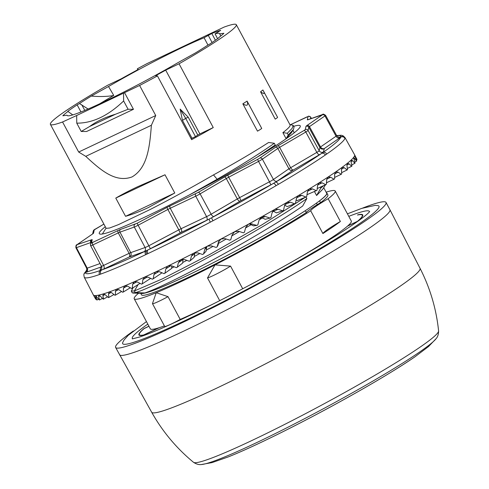 <?xml version="1.0" encoding="UTF-8"?>
<svg xmlns="http://www.w3.org/2000/svg" width="489" height="489" viewBox="0 0 489 489"><rect width="100%" height="100%" fill="white"/><g stroke="black" fill="none" stroke-linecap="round" stroke-linejoin="round"><path stroke-width="0.73" d="M362.532 208.118A153.418 11.504 151.8 0 1 386.029 202.446L389.935 209.732A153.418 11.504 151.8 0 1 323.412 256.902A153.418 11.504 151.8 0 1 184.432 330.79A153.418 11.504 -28.2 0 0 323.333 256.951A153.418 11.504 -28.2 0 0 389.941 209.744L420.039 268.308A152.262 11.418 151.8 0 1 400.595 285.888A152.262 11.418 151.8 0 1 216.071 388.449A152.262 11.418 151.8 0 1 151.657 412.215C162.495 431.524 176.456 448.23 193.534 462.319A139.096 10.428 -28.2 0 0 287.037 423.205A139.096 10.428 -28.2 0 0 420.748 346.677A139.096 10.428 -28.2 0 0 438.596 330.925C438.578 334.189 437.777 336.738 436.188 338.571A134.995 10.122 -28.2 0 1 419.696 351.958A134.995 10.122 -28.2 0 1 297.373 422.41A134.995 10.122 -28.2 0 1 201.236 464.55C198.834 464.856 196.266 464.116 193.534 462.319M184.432 330.79A153.418 11.504 151.8 0 1 119.53 354.739A153.418 11.504 -28.2 0 0 184.432 330.79M67.244 115.606L67.017 115.196A86.553 6.491 -28.2 0 0 67.079 115.428A86.553 6.491 -28.2 0 0 178.185 62.531L195.398 52.965A93.295 6.993 151.8 0 0 207.244 45.514L209.573 44.175A94.615 7.097 151.8 0 0 218.925 37.708L218.925 37.708M99.707 103.796A86.504 6.485 151.8 0 1 113.607 95.52L113.754 95.441A86.467 6.485 -28.2 0 0 99.732 103.784M220.814 35.966L219.702 33.851L223.901 33.276A93.295 6.993 151.8 0 1 218.803 37.531L218.827 37.781M89.676 126.474L115.49 114.243C105.147 117.268 96.547 121.345 89.676 126.474L81.217 131.474L76.761 123.155L76.675 115.502L139.616 85.477L155.734 115.538L151.382 125.263C149.707 146.761 147.568 167.843 132.036 176.92C115.41 183.082 100.557 170.044 85.764 156.346L78.68 152.042L62.561 121.981A105.471 7.91 151.8 0 1 50.404 124.365A105.471 7.91 151.8 0 1 107.653 85.251L121.034 78.912A91.736 6.877 -28.2 0 1 138.136 69.524L137.354 68.772A105.471 7.91 151.8 0 1 147.103 63.57L224.158 27.066A105.471 7.91 -28.2 0 1 236.315 24.682L290.081 124.952A105.471 7.91 151.8 0 1 282.874 132.629L287.324 133.259L288.247 134.97L286.12 138.687L282.874 132.629M139.616 85.477A105.471 7.91 -28.2 0 0 157.434 75.893L155.6 75.716A91.736 6.877 -28.2 0 0 165.685 70.135L179.06 63.796A105.471 7.91 -28.2 0 0 236.315 24.682M76.675 115.502L62.561 121.981M72.769 114.903L67.788 111.339A94.615 7.097 151.8 0 1 77.146 104.878L79.475 103.534A93.295 6.993 151.8 0 1 91.315 96.082C99.701 96.798 107.134 96.608 113.607 95.52M67.017 115.196L62.818 115.771A93.295 6.993 -28.2 0 1 67.91 111.523L67.892 111.529M219.702 33.851A86.553 6.491 -28.2 0 0 219.64 33.625A86.553 6.491 -28.2 0 0 215.062 33.827L220.661 30.385M207.99 45.11L204.066 37.745L211.804 33.49A94.615 7.097 151.8 0 1 220.453 30.404L220.527 30.55M204.066 37.745A86.553 6.491 -28.2 0 0 108.527 86.516L91.315 96.082M320.906 203.094L319.47 200.887A105.471 7.91 151.8 0 1 305.222 210.735A105.471 7.91 -28.2 0 1 185.398 276.444A105.471 7.91 151.8 0 1 141.382 293.302M132.892 293.076L142.012 293.314A105.471 7.91 -28.2 0 0 144.854 292.942C151.761 290.735 164.982 284.69 184.518 274.806C221.749 255.979 275.331 225.258 302.685 206.003L306.86 198.552C261.921 230.472 153.815 288.003 135.325 292.654L132.201 292.813L131.284 291.102L133.124 287.697M174.194 266.817L171.633 268.094M161.987 272.801L161.174 273.192M137.354 68.772L137.837 69.682M274.402 146.517L275.246 144.995L274.329 143.283L268.626 142.47A105.471 7.91 151.8 0 1 213.497 174.903C190.747 188.063 169.457 199.677 149.64 209.757L118.381 224.659L109.585 228.015L106.162 228.351L50.404 124.365M148.442 207.519C140.019 211.505 132.391 214.433 125.551 216.315L174.775 192.996L148.442 207.519M115.777 198.094L165.001 174.775L137.36 186.859C128.943 190.844 121.749 194.591 115.777 198.094L125.551 216.315M144.854 292.942L135.325 292.654L134.408 290.943L131.284 291.102M217.477 179.86L217.153 179.255L189.512 194.848M320.271 187.153L320.79 188.112L316.591 195.514L314.427 191.48M316.456 203.118L317.263 204.628M286.12 138.687L291.517 132.592L293.522 129.389L288.247 134.97M294.017 127.036L293.522 129.389M275.246 144.995L257.092 157.195M289.836 124.499L293.125 125.367L292.178 128.301L287.324 133.259M274.329 143.283C259.934 153.436 240.875 165.429 217.153 179.255L213.497 174.903M319.47 200.887A105.471 7.91 -28.2 0 0 326.676 193.216L323.706 187.672M316.591 195.514L322.764 189.17L325.503 184.799M273.314 211.224L272.44 211.768M262.44 217.923L259.152 219.903M251.132 224.689L245.606 227.935M239.402 231.535L231.847 235.857M226.23 239.035L218.338 243.436M212.984 246.395L206.193 250.093M199.805 253.528L194.267 256.468M186.835 260.362L182.703 262.495M165.001 174.775L174.775 192.996M179.06 63.796L213.253 127.568A105.471 7.91 151.8 0 1 191.627 139.665L157.434 75.893M247.079 101.107A105.471 7.91 151.8 0 1 242.844 103.827L257.495 131.156A8.295 0.623 -28.2 0 0 261.731 128.442L247.079 101.107C248.498 105.496 247.086 106.4 242.844 103.827M260.57 91.791C264.36 94.53 265.142 93.925 262.899 89.97A105.471 7.91 151.8 0 1 260.57 91.791L275.221 119.12A8.295 0.623 -28.2 0 0 277.569 117.323A8.295 0.623 -28.2 0 0 277.55 117.299M305.228 197.336L262.104 224.726L209.561 254.567L162.531 278.797L134.408 290.943L138.094 284.592M323.632 185.637L320.79 188.112M306.86 198.552L306.022 196.994M306.817 213.247L305.222 210.735M319.672 200.796A105.734 7.928 -28.2 0 0 326.909 193.094A105.734 7.928 -28.2 0 0 326.42 192.727M140.808 293.284A105.734 7.928 -28.2 0 0 205.79 266.505A105.734 7.928 -28.2 0 0 305.423 210.637M322.844 243.809L319.947 245.185A114.029 8.551 151.8 0 0 347.49 226.156L357.575 221.376A126.981 9.523 -28.2 0 0 362.734 214.934A126.981 9.523 -28.2 0 0 358.113 214.732L357.483 215.019A126.468 9.48 -28.2 0 1 362.276 215.178L362.679 215.936M357.502 221.413L357.453 221.334A126.468 9.48 -28.2 0 0 362.276 215.178M319.25 245.619L322.049 244.292M158.662 327.881L143.729 334.953A126.468 9.48 151.8 0 1 139.365 334.702A126.468 9.48 151.8 0 1 144.188 328.547L148.968 326.285M357.453 221.334L347.746 225.93M151.382 125.263L85.764 156.346M78.68 152.042L155.734 115.538M124.524 92.623L133.46 109.298L86.59 131.504L81.217 131.474M76.761 123.155C92.464 123.252 108.093 115.85 123.631 100.954L128.094 109.267L115.49 114.243M128.094 109.267L133.46 109.298M123.631 100.954L123.552 93.295M191.138 138.748A91.736 6.877 151.8 0 0 192.03 138.259L182.446 120.373L180.148 109.09L188.216 117.183L197.807 135.062A91.736 6.877 151.8 0 0 199.879 133.907L165.685 70.135M192.03 138.259L195.472 136.608L185.698 118.387L188.216 117.183M182.446 120.373L185.698 118.387L180.148 109.09M195.472 136.608L197.807 135.062M213.253 127.568L199.879 133.907M277.569 117.323L262.899 89.97M88.087 109.023L79.475 103.534M113.754 95.441L108.527 86.516M217.599 38.68L215.062 33.827M215.398 40.239L211.804 33.49M80.966 111.975L77.146 104.878M386.029 202.446A153.418 11.504 151.8 0 1 319.506 249.616A153.418 11.504 151.8 0 1 180.527 323.504A153.418 11.504 -28.2 0 1 115.612 347.441A153.418 11.504 -28.2 0 1 133.344 331.004M347.428 213.815L361.719 208.387L375.289 205.343L378.076 205.649A145.429 10.905 151.8 0 1 320.582 248.18A145.429 10.905 151.8 0 1 184.188 320.973A145.429 10.905 151.8 0 1 122.684 342.593L124.004 340.051L128.191 335.35L146.449 321.579M147.806 324.115A134.457 10.08 -28.2 0 0 132.708 338.84M369.409 211.926A134.457 10.08 -28.2 0 0 348.785 216.352M148.925 326.2L144.066 328.504A126.981 9.523 -28.2 0 0 138.913 334.947A126.981 9.523 -28.2 0 0 143.534 335.148L159.322 327.673A114.029 8.551 151.8 0 0 164.408 325.9M152.495 303.516A15.55 1.167 -28.2 0 0 152.482 303.553A15.55 1.167 -28.2 0 0 152.482 303.657L164.695 326.432A15.55 1.167 -28.2 0 0 180.215 319.427L168.002 296.652L156.217 292.722A114.029 8.551 -28.2 0 0 215.001 264.873L207.525 277.929A15.55 1.167 -28.2 0 0 230.557 266.114L215.001 264.873A114.029 8.551 -28.2 0 0 310.692 210.777L322.905 233.546A114.029 8.551 -28.2 0 0 340.375 221.48L328.162 198.705A114.029 8.551 -28.2 0 0 335.191 190.997A114.029 8.551 -28.2 0 0 326.12 192.171M213.076 304.017A114.029 8.551 151.8 0 1 180.215 319.427M138.546 293.223A114.029 8.551 -28.2 0 0 134.212 298.761L150.331 328.822A114.029 8.551 -28.2 0 0 159.322 327.673M134.212 298.761A114.029 8.551 -28.2 0 0 156.217 292.722L152.489 303.553M219.714 300.668L207.525 277.929M242.703 288.767L230.557 266.114M295.924 259.592A114.029 8.551 -28.2 0 0 319.947 245.185M347.49 226.156A114.029 8.551 -28.2 0 0 351.31 221.059L335.191 190.997M152.482 303.657A15.55 1.167 -28.2 0 0 168.002 296.652M328.162 198.705A38.814 2.91 -28.2 0 0 310.692 210.777M305.729 212.892A105.734 7.928 151.8 0 1 204.274 269.573A105.734 7.928 151.8 0 1 141.517 294.843L140.679 293.284M320.619 202.568A43.539 3.264 -28.2 0 0 306.31 212.293M326.909 193.094L327.887 194.915A105.734 7.928 151.8 0 1 321.047 202.312M340.375 221.48A38.814 2.91 -28.2 0 0 322.905 233.546M96.247 299.091L95.807 299.329L93.631 295.228A148.234 11.113 -28.2 0 0 95.483 295.564L95.428 295.576M98.644 299.109L96.981 300.02L95.483 295.564A148.234 11.113 -28.2 0 0 98.729 295.118L98.631 295.154M86.999 269.873A144.775 10.856 -28.2 0 0 85.502 272.184L85.447 272.465A3.111 3.099 -173 0 0 83.827 274.818L84.23 277.202L93.307 294.873A148.234 11.113 -28.2 0 0 93.326 294.898A148.234 11.113 -28.2 0 0 93.65 295.234L96.846 299.995A148.143 11.106 -28.2 0 0 96.981 300.02M102.427 298.345L99.573 299.934L98.595 296.676L98.729 295.118A148.234 11.113 -28.2 0 0 103.344 293.907L103.21 293.962M95.483 295.564L99.334 299.965A148.143 11.106 -28.2 0 0 99.573 299.934M107.556 296.805L103.552 299.079L102.879 295.649L103.344 293.907A148.234 11.113 -28.2 0 0 109.279 291.933L109.102 292.012M98.729 295.118L100.483 296.279L103.216 299.164A148.143 11.106 -28.2 0 0 103.552 299.079M113.961 294.512L108.876 297.453L108.503 293.858L109.279 291.933A148.234 11.113 -28.2 0 0 116.468 289.225L116.248 289.335M103.344 293.907L105.416 294.879L108.448 297.599A148.143 11.106 -28.2 0 0 108.876 297.453M121.572 291.487L115.49 295.087L115.398 291.328L116.468 289.225A148.234 11.113 -28.2 0 0 124.836 285.814L124.567 285.955M109.279 291.933L111.663 292.728L114.97 295.283A148.143 11.106 -28.2 0 0 115.49 295.087M130.294 287.764L123.32 292L123.491 288.082L124.836 285.814A148.234 11.113 -28.2 0 0 134.292 281.737L133.962 281.915M116.468 289.225L119.145 289.855L122.715 292.251A148.143 11.106 -28.2 0 0 123.32 292M140.031 283.382L132.281 288.229L132.69 284.158L134.292 281.737A148.234 11.113 -28.2 0 0 144.732 277.037L144.322 277.257M124.836 285.814L127.782 286.279L131.596 288.522A148.143 11.106 -28.2 0 0 132.281 288.229M150.661 278.388L142.268 283.809L142.898 279.604L144.732 277.037A148.234 11.113 -28.2 0 0 156.034 271.762A148.234 11.113 -28.2 0 0 168.088 265.967A148.234 11.113 -28.2 0 0 180.747 259.732A148.234 11.113 -28.2 0 0 193.882 253.106A148.234 11.113 -28.2 0 0 207.348 246.175A148.234 11.113 -28.2 0 0 220.997 239.011A148.234 11.113 -28.2 0 0 234.671 231.688A148.234 11.113 -28.2 0 0 248.235 224.292A148.234 11.113 -28.2 0 0 261.529 216.902A148.234 11.113 -28.2 0 0 274.415 209.598A148.234 11.113 -28.2 0 0 286.743 202.464A148.234 11.113 -28.2 0 0 298.388 195.576A148.234 11.113 -28.2 0 0 309.219 189.005A148.234 11.113 -28.2 0 0 319.109 182.825A148.234 11.113 -28.2 0 0 327.96 177.11A148.234 11.113 -28.2 0 0 335.674 171.914A148.234 11.113 -28.2 0 0 342.159 167.299A148.234 11.113 -28.2 0 0 347.355 163.314A148.234 11.113 -28.2 0 0 351.194 160.001A148.234 11.113 -28.2 0 0 353.639 157.403A148.234 11.113 -28.2 0 0 354.666 155.545A148.234 11.113 -28.2 0 0 354.598 154.799A148.234 11.113 -28.2 0 0 354.586 154.775L344.898 137.44L342.923 135.679L341.157 135.239L336.689 135.606M134.292 281.737L137.482 282.043L141.51 284.152A148.143 11.106 -28.2 0 0 142.268 283.809M161.217 272.471L161.162 273.418L153.179 278.797L154.004 274.457L155.533 272.049M144.732 277.037L148.136 277.202L152.36 279.182A148.143 11.106 -28.2 0 0 153.179 278.797M171.602 268.467L164.891 273.241L165.887 268.791L167.458 266.346L168.088 265.967L171.835 265.894L171.602 268.467M156.034 271.762L159.628 271.798L164.023 273.663A148.143 11.106 -28.2 0 0 164.891 273.241M183.063 259.243L182.642 263.088L177.281 267.208L178.412 262.654L180.747 259.732L184.622 259.555L189.255 261.236A148.143 11.106 -28.2 0 0 190.203 260.759L191.443 256.12L192.794 253.87L193.882 253.106L197.849 252.856L202.55 254.469A148.143 11.106 -28.2 0 0 203.528 253.962L204.842 249.256L205.735 247.501L207.348 246.175L211.364 245.863L216.114 247.422A148.143 11.106 -28.2 0 0 217.098 246.902L218.332 242.556M171.835 265.894L176.364 267.66A148.143 11.106 -28.2 0 0 177.281 267.208M194.83 252.746L194.157 257.336L190.203 260.759M206.798 246.505L206.034 251.285L203.528 253.962M218.632 241.315L218.131 244.989L217.098 246.902M218.455 242.141L220.997 239.011L225.032 238.65L229.781 240.178A148.143 11.106 -28.2 0 0 230.777 239.647L232.134 234.848L234.671 231.688L238.693 231.309L243.418 232.819L240.117 231.762M243.418 232.819A148.143 11.106 -28.2 0 0 244.402 232.281L245.735 227.464L248.235 224.292L250.484 223.669L256.866 225.417L253.534 225.857L249.219 223.876M256.866 225.417A148.143 11.106 -28.2 0 0 257.831 224.885L259.109 220.068L261.529 216.902L262.874 216.395L265.411 216.529L269.983 218.063L265.221 219.304L260.93 217.299M269.983 218.063A148.143 11.106 -28.2 0 0 270.918 217.532L272.104 212.739L274.415 209.598L275.344 209.2L278.174 209.261L282.618 210.832L276.487 212.862L272.874 211.022M282.618 210.832A148.143 11.106 -28.2 0 0 283.51 210.313L284.574 205.557L286.743 202.464L290.35 202.177L294.641 203.803L287.202 206.596L284.659 205.227M294.641 203.803A148.143 11.106 -28.2 0 0 295.484 203.302L296.395 198.601L298.388 195.576L301.805 195.362L305.912 197.055L297.251 200.582L296.138 199.946M305.912 197.055A148.143 11.106 -28.2 0 0 306.701 196.578L307.428 191.951L309.219 189.005L312.416 188.876L316.316 190.661L307 194.677M316.316 190.661A148.143 11.106 -28.2 0 0 317.031 190.215L317.557 185.673L319.109 182.825L322.068 182.807L325.735 184.695L317.233 188.522M325.735 184.695A148.143 11.106 -28.2 0 0 326.377 184.28L326.664 179.836L327.96 177.11L330.65 177.214L334.06 179.212L326.481 182.752M334.06 179.212A148.143 11.106 -28.2 0 0 334.623 178.84L334.653 174.512L335.674 171.914L338.076 172.152L341.212 174.286L334.635 177.44M341.212 174.286A148.143 11.106 -28.2 0 0 341.683 173.95L341.444 169.756L342.159 167.299L344.256 167.684L347.104 169.958L341.615 172.666M347.104 169.958A148.143 11.106 -28.2 0 0 347.477 169.671L346.952 165.618L347.355 163.314L349.128 163.858L351.67 166.284L347.331 168.473M351.67 166.284A148.143 11.106 -28.2 0 0 351.952 166.046L351.12 162.14L351.194 160.001L352.636 160.716L354.867 163.302L351.719 164.921M354.867 163.302A148.143 11.106 -28.2 0 0 355.045 163.112L353.639 157.403L356.658 161.046L354.733 162.055M356.658 161.046A148.143 11.106 -28.2 0 0 356.732 160.905L354.666 155.545L357.019 159.53L356.328 159.903M357.019 159.53A148.143 11.106 -28.2 0 0 356.988 159.451L354.598 154.799M84.23 277.202A147.886 11.088 -28.2 0 0 99.536 274.494A3.111 2.793 70.6 0 1 100.514 270.399A8.264 0.617 -28.2 0 1 100.135 270.362L100.587 267.153L86.253 272.263A8.264 0.617 -28.2 0 1 85.447 272.465A144.775 10.856 -28.2 0 0 100.514 270.399L101.749 269.959A144.775 10.856 -28.2 0 0 145.698 250.998A3.111 1.742 64.7 0 0 145.691 254.677A147.886 11.088 -28.2 0 0 146.81 254.146A147.886 11.088 -28.2 0 0 147.935 253.614A147.886 11.088 -28.2 0 0 210.307 222.171A147.886 11.088 -28.2 0 0 212.929 220.777A147.886 11.088 -28.2 0 0 276.059 185.692A147.886 11.088 -28.2 0 0 278.363 184.341A147.886 11.088 -28.2 0 0 325.338 155.007A147.886 11.088 -28.2 0 0 326.701 154.066A147.886 11.088 -28.2 0 0 344.941 138.35A147.886 11.088 -28.2 0 0 344.996 138.063A147.886 11.088 -28.2 0 0 344.898 137.44M99.536 274.494A147.886 11.088 -28.2 0 0 100.795 274.048A147.886 11.088 -28.2 0 0 145.691 254.677M100.795 274.048A3.111 2.763 70.2 0 1 101.749 269.959A8.264 0.617 -28.2 0 0 103.637 269.115L129.139 257.031L144.133 251.639A8.264 0.617 -28.2 0 0 145.698 250.998L147.898 249.952A8.264 0.617 -28.2 0 0 150.361 248.687L181.113 232.409L206.615 220.331A8.264 0.617 -28.2 0 0 208.956 219.176L210.301 222.171M147.935 253.614A3.111 1.687 64.6 0 1 147.898 249.952A144.775 10.856 -28.2 0 0 208.956 219.176L211.523 217.813L212.929 220.777M206.615 220.331A3.111 1.718 64.7 0 0 206.584 216.639A5.159 0.385 -28.2 0 0 211.132 214.225A3.111 1.381 59.7 0 0 213.901 216.468A8.264 0.617 -28.2 0 1 211.523 217.813A144.775 10.856 -28.2 0 0 273.327 183.461A3.111 1.351 59.7 0 1 276.059 185.692M213.901 216.468L240.081 201.15L270.845 184.818A8.264 0.617 -28.2 0 0 273.327 183.461L275.582 182.14A3.111 1.406 59.6 0 1 278.363 184.341M105.288 226.719A114.029 8.551 151.8 0 0 99.285 233.626A114.029 8.551 151.8 0 0 174.597 202.532A114.029 8.551 151.8 0 0 285.71 139.035A114.029 8.551 -28.2 0 0 300.27 125.862A114.029 8.551 -28.2 0 0 293.626 126.303M86.364 271.511A8.264 0.617 -28.2 0 0 85.502 272.184A3.111 3.093 -164 0 0 83.98 274.06L83.827 274.818M325.338 155.007A3.111 2.567 55.5 0 0 321.573 153.424A8.264 0.617 -28.2 0 1 319.61 154.622L293.431 169.934L277.239 181.077A8.264 0.617 -28.2 0 1 275.582 182.14A144.775 10.856 -28.2 0 0 321.573 153.424L322.905 152.501A144.775 10.856 -28.2 0 0 340.76 137.116L340.815 136.834A3.111 3.099 7 0 1 344.996 138.063M326.701 154.066A3.111 2.598 55.2 0 0 322.905 152.501A8.264 0.617 -28.2 0 0 323.394 152.006L324.341 148.534L339.843 137.825A8.264 0.617 -28.2 0 0 340.76 137.116A3.111 3.093 16.1 0 1 344.941 138.35M298.932 195.307L298.388 195.576M309.647 188.778L309.219 189.005M319.458 182.642L319.109 182.825M414.776 356.927C395.106 370.362 367.263 386.897 331.236 406.53C306.114 420.143 282.703 432.105 260.998 442.411C248.149 448.499 237.275 453.315 228.381 456.873A126.944 9.517 -28.2 0 0 260.924 442.441A126.944 9.517 -28.2 0 0 414.764 356.939A126.944 9.517 -28.2 0 0 414.776 356.927L428.535 346.542L436.188 338.571M84.799 110.416L81.773 104.799M212.073 42.512L208.241 35.306M339.543 137.201L340.008 137.036A8.264 0.617 -28.2 0 1 340.815 136.834A144.775 10.856 -28.2 0 0 336.774 135.753M270.845 184.818L269.451 181.81A5.159 0.385 -28.2 0 0 273.443 179.475L288.944 168.766A5.208 0.391 151.8 0 1 290.662 167.696L316.835 152.379A5.159 0.385 -28.2 0 0 319.201 150.746L319.873 147.513A5.208 0.391 151.8 0 1 320.546 146.938L336.047 136.229A5.159 0.385 -28.2 0 0 336.701 135.63C339.617 138.381 339.623 136.792 339.8 137.158L339.586 137.232M277.239 181.077A3.111 2.586 55.4 0 1 273.443 179.475L262.355 159.157L277.856 148.448L288.944 168.766A3.111 2.586 55.4 0 0 292.74 170.368M241.01 200.637L239.616 197.629L269.451 181.81L258.522 161.401A4.951 0.373 -28.2 0 0 262.355 159.157A2.072 1.724 55.4 0 0 259.824 158.094L275.325 147.385A7.488 0.562 151.8 0 1 277.795 145.838L303.975 130.526L305.289 129.616L305.967 126.376A7.488 0.562 151.8 0 1 306.927 125.551L322.428 114.842L308.156 119.671A7.488 0.562 151.8 0 1 307.343 119.787L308.021 116.547L290.882 124.524M240.081 201.15A3.111 1.381 59.7 0 1 237.306 198.913A5.208 0.391 151.8 0 1 239.616 197.629L228.687 177.22L258.522 161.401L257.593 159.396L259.824 158.094M103.882 224.103L94.261 229.873L93.582 233.106A7.488 0.562 151.8 0 1 92.629 233.931L77.121 244.641L91.4 239.812A7.488 0.562 151.8 0 1 92.207 239.702L91.535 242.935L118.252 230.423A7.488 0.562 151.8 0 1 120.612 229.402L137.116 223.271L166.951 207.452A7.488 0.562 151.8 0 1 170.227 205.802L198.265 192.373A2.072 0.917 59.7 0 1 200.111 193.864L211.132 214.225L237.306 198.913L226.291 178.552A5.41 0.403 151.8 0 1 228.687 177.22L227.764 175.215L257.593 159.396M195.728 193.717A2.072 1.143 64.7 0 0 195.747 196.181A4.951 0.373 -28.2 0 0 200.111 193.864L226.291 178.552A2.072 0.917 59.7 0 0 224.445 177.061A7.488 0.562 151.8 0 1 227.764 175.215M198.265 192.373L224.445 177.061M206.584 216.639L195.747 196.181L170.245 208.259L181.089 228.718L206.584 216.639M170.227 205.802A2.072 1.143 64.7 0 0 170.245 208.259A5.41 0.403 151.8 0 0 167.874 209.457L178.803 229.867A5.208 0.391 151.8 0 1 181.089 228.718A3.111 1.718 64.7 0 1 181.113 232.409M166.951 207.452L167.874 209.457L138.039 225.27A4.951 0.373 -28.2 0 1 134.31 227.043L119.976 232.147L130.752 252.63L145.086 247.526A5.159 0.385 -28.2 0 0 148.974 245.686L178.803 229.867L180.196 232.874M150.361 248.687L137.116 223.271M144.133 251.639A3.111 2.775 70.4 0 0 145.086 247.526L134.31 227.043A2.072 1.852 70.4 0 1 134.946 224.298M146.767 250.496C146.022 251.254 146.04 252.471 146.81 254.146M100.135 270.362A3.111 3.093 -168.2 0 0 101.449 266.242A5.159 0.385 -28.2 0 0 103.613 265.417L129.108 253.339A5.208 0.391 151.8 0 1 130.752 252.63A3.111 2.775 70.4 0 1 129.799 256.749M101.425 266.199A5.159 0.385 -28.2 0 0 101.431 266.224L101.718 268.265M103.637 269.115A3.111 1.718 64.7 0 0 103.613 265.417L92.769 244.965L118.271 232.886A5.41 0.403 151.8 0 1 119.976 232.147A2.072 1.852 70.4 0 1 120.612 229.402M100.813 267.122A3.111 3.093 -168.2 0 0 101.578 266.554M100.587 267.153A3.111 2.775 70.4 0 0 101.467 266.303M86.253 272.263A3.111 2.775 70.4 0 0 87.207 268.143L100.037 263.571M86.724 271.297L86.211 271.676C86.681 272.043 86.828 270.9 86.651 268.247A5.159 0.385 -28.2 0 0 87.207 268.143L76.431 247.66L90.765 242.556A5.41 0.403 151.8 0 1 90.856 242.526M94.261 229.873A2.072 2.066 -168.2 0 0 93.21 231.266L92.665 233.883M92.629 233.931A2.072 1.724 -124.6 0 0 92.427 234.048A2.072 1.724 -124.6 0 0 92.244 234.194M77.121 244.641A2.072 1.724 -124.6 0 0 76.92 244.757C76.174 244.604 75.832 245.606 75.899 247.758A4.951 0.373 -28.2 0 0 76.431 247.66A2.072 1.852 70.4 0 1 77.066 244.916M91.4 239.812A2.072 1.852 70.4 0 0 90.765 242.556L90.826 242.678M92.207 239.702A2.072 2.066 -168.2 0 0 91.156 241.101L90.477 244.335A2.072 2.066 -168.2 0 0 90.673 245.71A4.951 0.373 -28.2 0 0 90.673 245.735A4.951 0.373 -28.2 0 0 92.769 244.965A2.072 1.143 64.7 0 1 92.751 242.501M91.535 242.935A2.072 2.066 -168.2 0 0 90.477 244.335L90.673 245.735L101.431 266.224M118.252 230.423A2.072 1.143 64.7 0 0 118.271 232.886L129.108 253.339A3.111 1.718 64.7 0 1 129.139 257.031M339.843 137.825A3.111 2.586 55.4 0 1 336.047 136.229L324.959 115.911A4.951 0.373 -28.2 0 0 325.595 115.337C323.761 114.09 322.819 113.79 322.764 114.438L308.266 119.616M324.341 148.534A3.111 2.586 55.4 0 1 320.546 146.938L309.458 126.62L324.959 115.911A2.072 1.724 55.4 0 0 322.428 114.842M324.073 148.766A3.111 3.093 11.8 0 1 319.873 147.513L308.767 127.213A5.41 0.403 151.8 0 1 309.458 126.62A2.072 1.724 55.4 0 0 306.927 125.551M323.394 152.006A3.111 3.093 11.8 0 1 319.201 150.746L308.088 130.453L308.767 127.213A2.072 2.066 11.8 0 0 305.967 126.376M319.61 154.622A3.111 1.381 59.7 0 1 316.835 152.379L305.821 132.018A4.951 0.373 -28.2 0 0 308.088 130.453A2.072 2.066 11.8 0 0 305.289 129.616M293.431 169.934A3.111 1.381 59.7 0 1 290.662 167.696L279.641 147.336L305.821 132.018A2.072 0.917 59.7 0 0 303.975 130.526M275.325 147.385A2.072 1.724 55.4 0 1 277.856 148.448A5.41 0.403 151.8 0 1 279.641 147.336A2.072 0.917 59.7 0 0 277.795 145.838M307.343 119.787A2.072 2.066 11.8 0 1 308.425 119.548M310.521 118.796L310.815 117.384A4.951 0.373 -28.2 0 0 310.815 117.36C307.385 115.062 309.011 116.73 306.89 116.932A2.072 1.143 -115.3 0 1 306.994 116.895M308.021 116.547A2.072 2.066 11.8 0 1 310.815 117.384L311.42 118.479L310.815 117.36M306.799 116.981A2.072 1.143 -115.3 0 1 306.89 116.932L290.863 124.524M158.839 271.529L154.004 274.457M170.887 265.619L165.887 268.791M183.027 259.537L178.412 262.654M194.604 253.736L191.443 256.12M206.517 247.642L204.842 249.256M250.227 224.249L252.202 223.907M261.97 217.684L265.411 216.529M273.302 211.217L278.174 209.261M284.891 204.579L290.35 202.177M296.621 197.77L301.805 195.362M307.593 191.217L312.416 188.876M317.673 185.001L322.068 182.807M326.738 179.218L330.65 177.214M334.684 173.925L338.076 172.152M341.432 169.194L344.256 167.684M346.897 165.074L349.128 163.858M351.023 161.614L352.636 160.716M353.755 158.852L354.739 158.295M355.063 156.816L355.424 156.614M96.571 296.487L95.685 296.933M100.104 295.894L98.595 296.676M105.007 294.531L102.879 295.649M111.205 292.404L108.503 293.858M118.644 289.549L115.398 291.328M127.232 285.992L123.491 288.082M136.871 281.768L132.69 284.158M147.452 276.933L142.898 279.604M420.039 268.308C430.124 288.021 436.31 308.895 438.596 330.925M151.657 412.215L115.612 347.441M228.381 456.873L212.116 462.588L201.236 464.55M294.042 127.079L293.125 125.367M292.948 130.306L294.268 132.763M102.366 234.005L106.046 228.137M326.444 183.302L326.915 182.55M139.365 334.702L139.775 335.46M369.678 211.603L368.565 212.801C365.943 215.392 360.546 219.488 352.373 225.081C342.453 231.817 329.727 239.787 314.195 248.98C276.01 271.621 224.365 299.127 186.083 317.208C165.313 327.019 149.848 333.608 139.695 336.976L132.287 338.889M95.245 298.339L93.326 294.898M87.005 269.61L83.98 274.06M103.882 224.096L95.514 228.993C94.132 229.604 93.368 230.368 93.21 231.266M92.861 233.766L76.92 244.757M75.899 247.758L86.651 268.247M325.595 115.337L336.701 135.63"/></g></svg>
